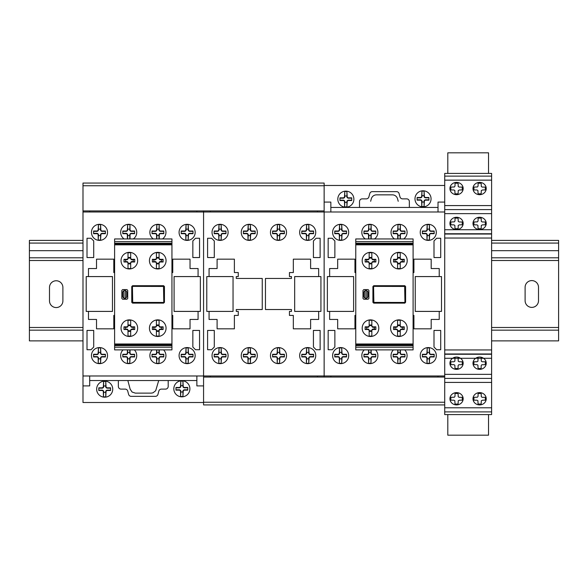 <?xml version="1.0" encoding="UTF-8"?>
<svg xmlns="http://www.w3.org/2000/svg" width="588" height="588" viewBox="0 0 588 588"><rect width="100%" height="100%" fill="white"/><g stroke="black" fill="none" stroke-linecap="round" stroke-linejoin="round"><path stroke-width="0.88" d="M538.505 287.289L538.505 300.689A6.696 6.696 0 0 1 531.809 307.384A6.696 6.696 0 0 1 525.106 300.689L525.106 287.289A6.696 6.696 0 0 1 531.802 280.594A6.696 6.696 0 0 1 538.505 287.289M62.894 287.459L62.894 300.865A6.696 6.696 0 0 1 56.198 307.561A6.696 6.696 0 0 1 49.495 300.865L49.495 287.466A6.696 6.696 0 0 1 56.191 280.763A6.696 6.696 0 0 1 62.894 287.459M491.612 340.878L558.6 340.878L558.6 240.404L491.612 240.404M82.989 240.404L29.4 240.404L29.4 340.878L82.989 340.878M558.6 243.079L491.612 243.079M82.989 243.079L29.4 243.079M558.6 250.679L491.612 250.679M82.989 250.679L29.4 250.679M558.6 257.816L491.612 257.816M82.989 257.816L29.4 257.816M558.6 260.499L491.612 260.499M82.989 260.499L29.4 260.499M558.6 327.487L491.612 327.487M82.989 327.487L29.4 327.487M558.6 330.162L491.612 330.162M82.989 330.162L29.4 330.162M324.142 183.059L82.989 183.059L324.142 183.059L324.142 210.93L82.989 210.93L82.989 183.059M444.719 404.919L203.566 404.919L444.719 404.919L444.719 377.055L203.566 377.055L203.566 404.919L444.719 404.919L444.719 414.577L491.612 414.577L491.612 411.901L444.719 411.901L491.612 411.901L491.612 176.113L444.719 176.113L444.719 202.088L438.023 202.088L438.023 211.996L330.846 211.996L330.846 202.088L324.142 202.088M447.806 414.577L447.806 435.186L488.532 435.186L488.532 414.577M491.612 173.416L444.719 173.416L444.719 176.113L491.612 176.113L491.612 173.416M491.612 209.607L444.719 209.607L491.612 209.607M491.612 378.407L444.719 378.407L491.612 378.407M488.532 173.416L488.532 152.814L447.806 152.814L447.806 173.416M413.099 347.207L413.099 244.843L355.762 244.843L355.762 349.882L413.099 349.882L413.099 347.207L355.762 347.207M413.099 343.987L355.762 343.987M413.099 344.796L355.762 344.796M413.099 345.597L355.762 345.597M413.099 244.843L413.099 238.949L355.762 238.949L355.762 244.843M413.099 241.631L355.762 241.631M413.099 243.241L355.762 243.241M413.099 244.042L355.762 244.042M413.099 315.425L413.908 315.425L413.908 328.824L431.188 328.824L431.188 319.446L439.229 319.446L439.229 311.412L415.246 311.412L415.246 276.573L439.229 276.573L439.229 268.54L431.188 268.54L431.188 259.161L413.908 259.161L413.908 272.553L413.099 272.553M355.762 315.425L354.961 315.425L354.961 328.824L337.674 328.824L337.674 319.446L329.64 319.446L329.64 311.412L353.616 311.412L353.616 276.573L329.64 276.573L329.64 268.54L337.674 268.54L337.674 259.161L354.961 259.161L354.961 272.553L355.762 272.553M441.507 276.566L441.507 311.397L415.246 311.397L415.246 276.566L441.507 276.566M353.616 276.573L353.616 311.412L327.362 311.412L327.362 276.573L353.616 276.573M330.846 377.055L330.846 375.982L438.023 375.982L438.023 377.055M82.989 210.93L82.989 211.996L203.566 211.996L203.566 375.982L203.566 210.93L203.566 211.996L324.142 211.996L324.142 375.982L324.142 210.93L324.142 211.996L444.719 211.996L444.719 202.088M444.719 377.055L444.719 211.996M82.989 211.996L82.989 375.982L203.566 375.982L203.566 377.055L203.566 375.982L324.142 375.982L324.142 377.055L324.142 375.982L444.719 375.982M324.142 185.47L444.719 185.47M318.652 276.573L318.652 268.54L310.611 268.54L310.611 259.161L293.331 259.161L293.331 272.553L289.443 272.553L289.443 276.573L291.457 276.573L291.457 278.447L265.46 278.447L265.46 309.531L291.457 309.531L291.457 311.412L289.443 311.412L289.443 315.425L293.331 315.425L293.331 328.824L310.611 328.824L310.611 319.446L318.652 319.446L318.652 311.412L294.669 311.412L294.669 276.573L318.652 276.573M209.063 276.573L209.063 268.54L217.097 268.54L217.097 259.161L234.377 259.161L234.384 272.553L238.265 272.553L238.265 276.573L236.258 276.573L236.258 278.447L262.248 278.447L262.248 309.531L236.258 309.531L236.258 311.412L238.265 311.412L238.265 315.425L234.384 315.425L234.384 328.824L217.097 328.824L217.097 319.446L209.063 319.446L209.063 311.412L233.039 311.412L233.039 276.573L209.063 276.573M320.93 276.566L320.93 311.397L294.669 311.397L294.669 276.566L320.93 276.566M233.039 276.573L233.039 311.412L206.785 311.412L206.785 276.573L233.039 276.573M210.269 377.055L210.269 375.982L317.446 375.982L317.446 377.055M317.446 210.93L317.446 211.996L210.269 211.996L210.269 210.93M171.946 315.425L172.754 315.425L172.754 328.824L190.034 328.824L190.034 319.446L198.075 319.446L198.075 311.412L174.092 311.412L174.092 276.573L198.075 276.573L198.075 268.54L190.034 268.54L190.034 259.161L172.754 259.161L172.754 272.553L171.946 272.553M114.609 315.425L113.807 315.425L113.807 328.824L96.52 328.824L96.52 319.446L88.487 319.446L88.487 311.412L112.462 311.412L112.462 276.573L88.487 276.573L88.487 268.54L96.52 268.54L96.52 259.161L113.8 259.161L113.807 272.553L114.609 272.553M200.354 276.566L200.354 311.397L174.092 311.397L174.092 276.566L200.354 276.566M112.462 276.573L112.462 311.412L86.208 311.412L86.208 276.573L112.462 276.573M203.566 402.508L82.989 402.508L82.989 385.897L89.692 385.897L89.692 375.982L196.87 375.982L196.87 385.897L203.566 385.897M196.87 210.93L196.87 211.996L89.692 211.996L89.692 210.93M82.989 375.982L82.989 385.897M171.946 347.207L171.946 244.843L114.609 244.843L114.609 349.882L171.946 349.882L171.946 347.207L114.609 347.207M171.946 343.987L114.609 343.987M171.946 344.796L114.609 344.796M171.946 345.597L114.609 345.597M171.946 244.843L171.946 238.949L114.609 238.949L114.609 244.843M171.946 241.631L114.609 241.631M171.946 243.241L114.609 243.241M171.946 244.042L114.609 244.042M478.081 357.916L477.912 361.252L476.927 361.774L473.921 361.782L473.921 364.641L476.927 364.648L477.912 365.17L478.081 368.507L481.153 368.507L481.153 365.729L481.756 364.781L485.313 364.641L485.313 361.782L482.307 361.774L481.322 361.252L481.153 357.916M455.016 357.916L454.847 361.252L453.863 361.774L450.849 361.782L450.849 364.641L453.863 364.648L454.847 365.17L455.016 368.507L458.081 368.507L458.081 365.729L458.684 364.781L462.249 364.641L462.249 361.782L459.235 361.774L458.25 361.252L458.081 357.916M482.638 224.836L485.313 224.836L485.313 221.985L482.307 221.97L481.322 221.456L481.153 218.119L478.081 218.119L478.081 220.89L477.485 221.845L473.921 221.985L473.921 224.836L476.927 224.851L477.912 225.366L478.081 228.71L481.153 228.71L481.322 225.366L482.638 224.836M459.573 224.836L462.249 224.836L462.249 221.985L459.235 221.97L458.25 221.456L458.081 218.119L455.016 218.119L455.016 220.89L454.414 221.845L450.849 221.985L450.849 224.836L453.863 224.851L454.847 225.366L455.016 228.71L458.081 228.71L458.25 225.366L459.573 224.836M463.168 223.411A6.615 6.145 0 0 0 453.245 218.089A6.615 6.145 0 0 0 453.245 228.739A6.615 6.145 0 0 0 463.168 223.411M486.232 223.411A6.615 6.145 0 0 0 476.309 218.089A6.615 6.145 0 0 0 476.309 228.739A6.615 6.145 0 0 0 486.232 223.411M463.168 363.215A6.615 6.145 0 0 0 453.245 357.886A6.615 6.145 0 0 0 453.245 368.536A6.615 6.145 0 0 0 463.168 363.215M486.232 363.215A6.615 6.145 0 0 0 476.309 357.886A6.615 6.145 0 0 0 476.309 368.536A6.615 6.145 0 0 0 486.232 363.215M482.638 400.185L485.313 400.185L485.313 397.334L482.307 397.326L481.322 396.804L481.153 393.468L478.081 393.468L478.081 396.246L477.485 397.194L473.921 397.334L473.921 400.185L476.927 400.2L477.912 400.722L478.081 404.059L481.153 404.059L481.322 400.722L482.638 400.185M459.573 400.185L462.249 400.185L462.249 397.334L459.235 397.326L458.25 396.804L458.081 393.468L455.016 393.468L455.016 396.246L454.414 397.194L450.849 397.334L450.849 400.185L453.863 400.2L454.847 400.722L455.016 404.059L458.081 404.059L458.25 400.722L459.573 400.185M482.638 189.953L485.313 189.953L485.313 187.102L482.307 187.094L481.322 186.572L481.153 183.236L478.081 183.236L478.081 186.014L477.485 186.962L473.921 187.102L473.921 189.953L476.927 189.968L477.912 190.49L478.081 193.827L481.153 193.827L481.322 190.49L482.638 189.953M459.573 189.953L462.249 189.953L462.249 187.102L459.235 187.094L458.25 186.572L458.081 183.236L455.016 183.236L455.016 186.014L454.414 186.962L450.849 187.102L450.849 189.953L453.863 189.968L454.847 190.49L455.016 193.827L458.081 193.827L458.25 190.49L459.573 189.953M463.168 188.535A6.615 6.145 0 0 0 453.245 183.206A6.615 6.145 0 0 0 453.245 193.856A6.615 6.145 0 0 0 463.168 188.535M486.232 188.535A6.615 6.145 0 0 0 476.309 183.206A6.615 6.145 0 0 0 476.309 193.856A6.615 6.145 0 0 0 486.232 188.535M463.168 398.767A6.615 6.145 0 0 0 453.245 393.438A6.615 6.145 0 0 0 453.245 404.088A6.615 6.145 0 0 0 463.168 398.767M486.232 398.767A6.615 6.145 0 0 0 476.309 393.438A6.615 6.145 0 0 0 476.309 404.088A6.615 6.145 0 0 0 486.232 398.767M365.141 329.515L365.141 326.84L367.89 326.84A1.36 1.36 0 0 0 369.161 325.605L371.837 325.605A1.36 1.36 0 0 0 373.115 326.84L375.857 326.84L375.857 329.515L373.115 329.515A1.36 1.36 0 0 0 371.837 330.75L369.161 330.75A1.36 1.36 0 0 0 367.89 329.515L365.141 329.515L367.89 329.052A1.345 1.345 0 0 1 369.161 330.346L369.161 336.079L371.837 336.079L371.837 330.346A1.345 1.345 0 0 1 373.115 329.052L374.424 329.052L374.424 327.31L373.115 327.31A1.345 1.345 0 0 1 371.837 326.009L371.837 320.276L369.161 320.276L369.161 326.009A1.345 1.345 0 0 1 367.89 327.31L366.574 327.31L366.574 329.052M365.141 326.84L366.574 327.31M375.857 329.515L374.424 329.052M371.837 331.397L369.161 331.397M369.161 324.966L371.837 324.966M375.857 326.84L374.424 327.31M393.541 329.515L393.541 326.84L396.29 326.84A1.36 1.36 0 0 0 397.561 325.605L400.244 325.605A1.36 1.36 0 0 0 401.516 326.84L404.265 326.84L404.265 329.515L401.516 329.515A1.36 1.36 0 0 0 400.244 330.75L397.561 330.75A1.36 1.36 0 0 0 396.29 329.515L393.541 329.515L396.29 329.052A1.345 1.345 0 0 1 397.561 330.346L397.561 336.079L400.244 336.079L400.244 330.346A1.345 1.345 0 0 1 401.516 329.052L402.824 329.052L402.824 327.31L401.516 327.31A1.345 1.345 0 0 1 400.244 326.009L400.244 320.276L397.561 320.276L397.561 326.009A1.345 1.345 0 0 1 396.29 327.31L394.982 327.31L394.982 329.052M393.541 326.84L394.982 327.31M404.265 329.515L402.824 329.052M400.244 331.397L397.561 331.397M397.561 324.966L400.244 324.966M404.265 326.84L402.824 327.31M393.541 261.998L393.541 259.315L396.29 259.315A1.36 1.36 0 0 0 397.561 258.088L400.244 258.088A1.36 1.36 0 0 0 401.516 259.315L404.265 259.315L404.265 261.998L401.516 261.998A1.36 1.36 0 0 0 400.244 263.226L397.561 263.226A1.36 1.36 0 0 0 396.29 261.998L393.541 261.998L396.29 261.528A1.345 1.345 0 0 1 397.561 262.821L397.561 268.554L400.244 268.554L400.244 262.821A1.345 1.345 0 0 1 401.516 261.528L402.824 261.528L402.824 259.786L401.516 259.786A1.345 1.345 0 0 1 400.244 258.485L400.244 252.752L397.561 252.752L397.561 258.485A1.345 1.345 0 0 1 396.29 259.786L394.982 259.786L394.982 261.528M393.541 259.315L394.982 259.786M404.265 261.998L402.824 261.528M400.244 263.872L397.561 263.872M397.561 257.441L400.244 257.441M404.265 259.315L402.824 259.786M365.141 261.998L365.141 259.315L367.89 259.315A1.36 1.36 0 0 0 369.161 258.088L371.837 258.088A1.36 1.36 0 0 0 373.115 259.315L375.857 259.315L375.857 261.998L373.115 261.998A1.36 1.36 0 0 0 371.837 263.226L369.161 263.226A1.36 1.36 0 0 0 367.89 261.998L365.141 261.998L367.89 261.528A1.345 1.345 0 0 1 369.161 262.821L369.161 268.554L371.837 268.554L371.837 262.821A1.345 1.345 0 0 1 373.115 261.528L374.424 261.528L374.424 259.786L373.115 259.786A1.345 1.345 0 0 1 371.837 258.485L371.837 252.752L369.161 252.752L369.161 258.485A1.345 1.345 0 0 1 367.89 259.786L366.574 259.786L366.574 261.528M373.586 286.878L373.872 302.401L404.456 302.452L404.934 301.967L404.662 286.444L374.049 286.378L373.586 286.863M405.602 286.51L405.602 302.32L404.794 303.121L373.718 303.121L372.91 302.32L372.91 286.51L373.718 285.709L404.794 285.709L405.602 286.51M365.141 298.292L365.141 290.538L363.935 291.868L363.935 296.962L365.141 298.292M366.75 298.292L366.75 290.538L367.956 291.868L367.956 296.962L366.75 298.292M366.611 298.3L365.273 298.3M362.994 298.432L362.994 290.399L363.803 289.59L368.088 289.59L368.889 290.399L368.889 298.432L368.088 299.241L363.803 299.241L362.994 298.432M365.273 290.531L366.611 290.531M365.141 259.315L366.574 259.786M375.857 261.998L374.424 261.528M371.837 263.872L369.161 263.872M369.161 257.441L371.837 257.441M375.857 259.315L374.424 259.786M378.804 260.653A8.306 8.306 0 0 0 366.346 253.457A8.306 8.306 0 0 0 366.346 267.849A8.306 8.306 0 0 0 378.804 260.653M407.212 260.653A8.306 8.306 0 0 0 394.746 253.457A8.306 8.306 0 0 0 394.746 267.849A8.306 8.306 0 0 0 407.212 260.653M378.804 328.178A8.306 8.306 0 0 0 366.346 320.982A8.306 8.306 0 0 0 366.346 335.373A8.306 8.306 0 0 0 378.804 328.178M407.212 328.178A8.306 8.306 0 0 0 394.746 320.982A8.306 8.306 0 0 0 394.746 335.373A8.306 8.306 0 0 0 407.212 328.178M330.846 207.446L438.023 207.446M398.216 201.28L397.554 198.825A5.358 5.358 0 0 0 392.38 194.849L376.489 194.849A5.358 5.358 0 0 0 371.307 198.825L370.653 201.28M346.927 191.475L347.185 196.502A1.338 1.338 0 0 0 348.53 197.84L351.742 197.84L351.742 200.523L348.53 200.523A1.338 1.338 0 0 0 347.185 201.86L346.927 206.88L346.927 202.397L344.766 202.397L344.575 206.697L344.509 201.86A1.338 1.338 0 0 0 343.164 200.523L339.952 200.523L339.952 197.84L343.164 197.84A1.338 1.338 0 0 0 344.509 196.502L344.766 191.475L344.766 195.966L346.927 195.966L346.927 191.475L344.766 191.475M346.839 195.966L346.839 196.502A1.698 1.698 0 0 0 348.53 198.193L351.742 198.193M339.952 198.193L343.164 198.193A1.698 1.698 0 0 0 344.862 196.502L344.862 195.966M351.742 200.17L348.53 200.17A1.698 1.698 0 0 0 346.839 201.86L346.839 202.397M344.862 202.397L344.862 201.86A1.698 1.698 0 0 0 343.164 200.17L339.952 200.17M353.888 199.178A8.041 8.041 0 0 0 341.826 192.217A8.041 8.041 0 0 0 341.826 206.138A8.041 8.041 0 0 0 353.888 199.178M344.766 206.88L346.927 206.88M424.102 191.129L424.36 196.149A1.338 1.338 0 0 0 425.697 197.487L428.917 197.487L428.917 200.17L425.697 200.17A1.338 1.338 0 0 0 424.36 201.508L424.102 206.528L424.102 202.044L421.934 202.044L421.743 206.344L421.677 201.508A1.338 1.338 0 0 0 420.339 200.17L417.12 200.17L417.12 197.487L420.339 197.487A1.338 1.338 0 0 0 421.677 196.149L421.934 191.129L421.934 195.613L424.102 195.613L424.102 191.129L421.934 191.129M424.007 195.613L424.007 196.149A1.698 1.698 0 0 0 425.697 197.84L428.917 197.84M417.12 197.84L420.339 197.84A1.698 1.698 0 0 0 422.03 196.149L422.03 195.613M428.917 199.817L425.697 199.817A1.698 1.698 0 0 0 424.007 201.508L424.007 202.044M422.03 202.044L422.03 201.508A1.698 1.698 0 0 0 420.339 199.817L417.12 199.817M431.055 198.825A8.041 8.041 0 0 0 419.001 191.864A8.041 8.041 0 0 0 419.001 205.793A8.041 8.041 0 0 0 431.055 198.825M421.934 206.528L424.102 206.528M409.351 207.446L409.351 201.552A2.683 2.683 0 0 0 406.675 198.869L402.567 198.869A2.683 2.683 0 0 1 399.98 196.884L399.105 193.621A2.668 2.668 0 0 0 396.518 191.637L372.351 191.637A2.668 2.668 0 0 0 369.764 193.621L368.889 196.884A2.683 2.683 0 0 1 366.302 198.869L362.193 198.869A2.683 2.683 0 0 0 359.511 201.552L359.511 207.446M436.686 238.258L440.706 238.258L440.706 257.551L434.003 257.551L434.003 240.94L436.686 238.258M434.003 347.045L434.003 330.434L440.706 330.434L440.706 349.728L436.686 349.728L434.003 347.045M328.163 238.258L332.183 238.258L334.866 240.94L334.866 257.551L328.163 257.551L328.163 238.258M334.866 330.434L334.866 347.045L332.183 349.728L328.163 349.728L328.163 330.434L334.866 330.434M341.731 347.905L341.988 352.932A1.338 1.338 180 0 0 343.333 354.27L346.545 354.27L346.545 356.953L343.333 356.953A1.338 1.338 180 0 0 341.995 358.29L341.731 363.31L341.731 358.827L339.57 358.827L339.379 363.127L339.313 358.29A1.338 1.338 180 0 0 337.975 356.953L334.756 356.953L334.756 354.27L337.975 354.27A1.338 1.338 180 0 0 339.313 352.932L339.57 347.905L339.57 352.396L341.731 352.396L341.731 347.905L339.57 347.905M341.643 352.396L341.643 352.932A1.698 1.698 180 0 0 343.333 354.623L346.545 354.623M334.756 354.623L337.975 354.623A1.698 1.698 180 0 0 339.666 352.932L339.666 352.396M346.545 356.6L343.333 356.6A1.698 1.698 180 0 0 341.643 358.29L341.643 358.827M339.666 358.827L339.666 358.29A1.698 1.698 180 0 0 337.975 356.6L334.756 356.6M348.691 355.608A8.041 8.041 180 0 0 336.63 348.647A8.041 8.041 180 0 0 336.63 362.568A8.041 8.041 180 0 0 348.691 355.608M339.57 363.31L341.731 363.31M370.844 352.396L370.844 352.932A1.698 1.698 180 0 0 372.542 354.623L375.754 354.623M363.965 354.623L367.177 354.623A1.698 1.698 180 0 0 368.874 352.932L368.874 352.396M371.197 349.882L371.197 352.932A1.338 1.338 180 0 0 372.542 354.27L375.754 354.27L375.754 356.953L372.542 356.953A1.338 1.338 180 0 0 371.197 358.29L370.94 363.31L370.94 358.827L368.779 358.827L368.588 363.127L368.522 358.29A1.338 1.338 180 0 0 367.177 356.953L363.965 356.953L363.965 354.27L367.177 354.27A1.338 1.338 180 0 0 368.522 352.932L368.522 349.882M375.754 356.6L372.542 356.6A1.698 1.698 180 0 0 370.844 358.29L370.844 358.827M368.874 358.827L368.874 358.29A1.698 1.698 180 0 0 367.177 356.6L363.965 356.6M364.222 349.882A8.041 8.041 180 0 0 366.758 363.024A8.041 8.041 180 0 0 375.497 349.882M368.779 349.882L368.779 352.396L370.94 352.396L370.94 349.882M368.779 363.31L370.94 363.31M400.053 352.396L400.053 352.932A1.698 1.698 180 0 0 401.744 354.623L404.963 354.623M393.174 354.623L396.385 354.623A1.698 1.698 180 0 0 398.076 352.932L398.076 352.396M400.406 349.882L400.406 352.932A1.338 1.338 180 0 0 401.744 354.27L404.963 354.27L404.963 356.953L401.744 356.953A1.338 1.338 180 0 0 400.406 358.29L400.149 363.31L400.149 358.827L397.98 358.827L397.789 363.127L397.723 358.29A1.338 1.338 180 0 0 396.385 356.953L393.174 356.953L393.174 354.27L396.385 354.27A1.338 1.338 180 0 0 397.723 352.932L397.723 349.882M404.963 356.6L401.744 356.6A1.698 1.698 180 0 0 400.053 358.29L400.053 358.827M398.076 358.827L398.076 358.29A1.698 1.698 180 0 0 396.385 356.6L393.174 356.6M393.423 349.882A8.041 8.041 180 0 0 395.959 363.024A8.041 8.041 180 0 0 404.706 349.882M397.98 349.882L397.98 352.396L400.149 352.396L400.149 349.882M397.98 363.31L400.149 363.31M429.358 347.905L429.608 352.932A1.338 1.338 180 0 0 430.953 354.27L434.165 354.27L434.165 356.953L430.953 356.953A1.338 1.338 180 0 0 429.615 358.29L429.358 363.31L429.358 358.827L427.189 358.827L426.998 363.127L426.932 358.29A1.338 1.338 180 0 0 425.594 356.953L422.375 356.953L422.375 354.27L425.594 354.27A1.338 1.338 180 0 0 426.932 352.932L427.189 347.905L427.189 352.396L429.358 352.396L429.358 347.905L427.189 347.905M429.262 352.396L429.262 352.932A1.698 1.698 180 0 0 430.953 354.623L434.165 354.623M422.375 354.623L425.594 354.623A1.698 1.698 180 0 0 427.285 352.932L427.285 352.396M434.165 356.6L430.953 356.6A1.698 1.698 180 0 0 429.262 358.29L429.262 358.827M427.285 358.827L427.285 358.29A1.698 1.698 180 0 0 425.594 356.6L422.375 356.6M436.311 355.608A8.041 8.041 180 0 0 424.257 348.647A8.041 8.041 180 0 0 424.257 362.568A8.041 8.041 180 0 0 436.311 355.608M427.189 363.31L429.358 363.31M429.358 224.653L429.608 229.673A1.338 1.338 180 0 0 430.953 231.011L434.165 231.011L434.165 233.693L430.953 233.693A1.338 1.338 180 0 0 429.615 235.031L429.358 240.051L429.358 235.567L427.189 235.567L426.998 239.867L426.932 235.031A1.338 1.338 180 0 0 425.594 233.693L422.375 233.693L422.375 231.011L425.594 231.011A1.338 1.338 180 0 0 426.932 229.673L427.189 224.653L427.189 229.136L429.358 229.136L429.358 224.653L427.189 224.653M429.262 229.136L429.262 229.673A1.698 1.698 180 0 0 430.953 231.363L434.165 231.363M422.375 231.363L425.594 231.363A1.698 1.698 180 0 0 427.285 229.673L427.285 229.136M434.165 233.34L430.953 233.34A1.698 1.698 180 0 0 429.262 235.031L429.262 235.567M427.285 235.567L427.285 235.031A1.698 1.698 180 0 0 425.594 233.34L422.375 233.34M436.311 232.348A8.041 8.041 180 0 0 424.257 225.388A8.041 8.041 180 0 0 424.257 239.316A8.041 8.041 180 0 0 436.311 232.348M427.189 240.051L429.358 240.051M397.723 238.949L397.723 235.031A1.338 1.338 180 0 0 396.385 233.693L393.174 233.693L393.174 231.011L396.385 231.011A1.338 1.338 180 0 0 397.723 229.673L397.98 224.653L397.98 229.136L400.149 229.136L400.34 224.836L400.406 229.673A1.338 1.338 180 0 0 401.744 231.011L404.963 231.011L404.963 233.693L401.744 233.693A1.338 1.338 180 0 0 400.406 235.031L400.406 238.949M400.053 229.136L400.053 229.673A1.698 1.698 180 0 0 401.744 231.363L404.963 231.363M393.174 231.363L396.385 231.363A1.698 1.698 180 0 0 398.076 229.673L398.076 229.136M404.963 233.34L401.744 233.34A1.698 1.698 180 0 0 400.053 235.031L400.053 235.567M398.076 235.567L398.076 235.031A1.698 1.698 180 0 0 396.385 233.34L393.174 233.34M403.655 238.949A8.041 8.041 180 0 0 407.102 232.348A8.041 8.041 180 0 0 395.342 225.226A8.041 8.041 180 0 0 394.475 238.949M400.149 238.949L400.149 235.567L397.98 235.567L397.98 238.949M400.149 224.653L397.98 224.653M341.731 224.653L341.988 229.673A1.338 1.338 180 0 0 343.333 231.011L346.545 231.011L346.545 233.693L343.333 233.693A1.338 1.338 180 0 0 341.995 235.031L341.731 240.051L341.731 235.567L339.57 235.567L339.379 239.867L339.313 235.031A1.338 1.338 180 0 0 337.975 233.693L334.756 233.693L334.756 231.011L337.975 231.011A1.338 1.338 180 0 0 339.313 229.673L339.57 224.653L339.57 229.136L341.731 229.136L341.731 224.653L339.57 224.653M341.643 229.136L341.643 229.673A1.698 1.698 180 0 0 343.333 231.363L346.545 231.363M334.756 231.363L337.975 231.363A1.698 1.698 180 0 0 339.666 229.673L339.666 229.136M346.545 233.34L343.333 233.34A1.698 1.698 180 0 0 341.643 235.031L341.643 235.567M339.666 235.567L339.666 235.031A1.698 1.698 180 0 0 337.975 233.34L334.756 233.34M348.691 232.348A8.041 8.041 180 0 0 336.63 225.388A8.041 8.041 180 0 0 336.63 239.316A8.041 8.041 180 0 0 348.691 232.348M339.57 240.051L341.731 240.051M368.522 238.949L368.522 235.031A1.338 1.338 180 0 0 367.177 233.693L363.965 233.693L363.965 231.011L367.177 231.011A1.338 1.338 180 0 0 368.522 229.673L368.779 224.653L368.779 229.136L370.94 229.136L371.131 224.836L371.197 229.673A1.338 1.338 180 0 0 372.542 231.011L375.754 231.011L375.754 233.693L372.542 233.693A1.338 1.338 180 0 0 371.197 235.031L371.197 238.949M370.844 229.136L370.844 229.673A1.698 1.698 180 0 0 372.542 231.363L375.754 231.363M363.965 231.363L367.177 231.363A1.698 1.698 180 0 0 368.874 229.673L368.874 229.136M375.754 233.34L372.542 233.34A1.698 1.698 180 0 0 370.844 235.031L370.844 235.567M368.874 235.567L368.874 235.031A1.698 1.698 180 0 0 367.177 233.34L363.965 233.34M374.446 238.949A8.041 8.041 180 0 0 377.9 232.348A8.041 8.041 180 0 0 366.133 225.226A8.041 8.041 180 0 0 365.273 238.949M370.94 238.949L370.94 235.567L368.779 235.567L368.779 238.949M370.94 224.653L368.779 224.653M316.109 238.258L320.129 238.258L320.129 257.551L313.426 257.551L313.426 240.94L316.109 238.258M313.426 347.045L313.426 330.434L320.129 330.434L320.129 349.728L316.109 349.728L313.426 347.045M207.586 238.258L211.606 238.258L214.289 240.94L214.289 257.551L207.586 257.551L207.586 238.258M214.289 330.434L214.289 347.045L211.606 349.728L207.586 349.728L207.586 330.434L214.289 330.434M221.154 347.905L221.411 352.932A1.338 1.338 180 0 0 222.756 354.27L225.968 354.27L225.968 356.953L222.756 356.953A1.338 1.338 180 0 0 221.419 358.29L221.154 363.31L221.154 358.827L218.993 358.827L218.802 363.127L218.736 358.29A1.338 1.338 180 0 0 217.398 356.953L214.179 356.953L214.179 354.27L217.398 354.27A1.338 1.338 180 0 0 218.736 352.932L218.993 347.905L218.993 352.396L221.154 352.396L221.154 347.905L218.993 347.905M221.066 352.396L221.066 352.932A1.698 1.698 180 0 0 222.756 354.623L225.968 354.623M214.179 354.623L217.398 354.623A1.698 1.698 180 0 0 219.089 352.932L219.089 352.396M225.968 356.6L222.756 356.6A1.698 1.698 180 0 0 221.066 358.29L221.066 358.827M219.089 358.827L219.089 358.29A1.698 1.698 180 0 0 217.398 356.6L214.179 356.6M228.115 355.608A8.041 8.041 180 0 0 216.053 348.647A8.041 8.041 180 0 0 216.053 362.568A8.041 8.041 180 0 0 228.115 355.608M218.993 363.31L221.154 363.31M250.363 347.905L250.62 352.932A1.338 1.338 180 0 0 251.965 354.27L255.177 354.27L255.177 356.953L251.958 356.953A1.338 1.338 180 0 0 250.62 358.29L250.363 363.31L250.363 358.827L248.202 358.827L248.011 363.127L247.945 358.29A1.338 1.338 180 0 0 246.6 356.953L243.388 356.953L243.388 354.27L246.6 354.27A1.338 1.338 180 0 0 247.945 352.932L248.202 347.905L248.202 352.396L250.363 352.396L250.363 347.905L248.202 347.905M250.267 352.396L250.267 352.932A1.698 1.698 180 0 0 251.965 354.623L255.177 354.623M243.388 354.623L246.6 354.623A1.698 1.698 180 0 0 248.298 352.932L248.298 352.396M255.177 356.6L251.958 356.6A1.698 1.698 180 0 0 250.267 358.29L250.267 358.827M248.298 358.827L248.298 358.29A1.698 1.698 180 0 0 246.6 356.6L243.388 356.6M257.324 355.608A8.041 8.041 180 0 0 245.262 348.647A8.041 8.041 180 0 0 245.262 362.568A8.041 8.041 180 0 0 257.324 355.608M248.202 363.31L250.363 363.31M279.572 347.905L279.829 352.932A1.338 1.338 180 0 0 281.167 354.27L284.386 354.27L284.386 356.953L281.167 356.953A1.338 1.338 180 0 0 279.829 358.29L279.572 363.31L279.572 358.827L277.404 358.827L277.213 363.127L277.146 358.29A1.338 1.338 180 0 0 275.809 356.953L272.589 356.953L272.589 354.27L275.809 354.27A1.338 1.338 180 0 0 277.146 352.932L277.404 347.905L277.404 352.396L279.572 352.396L279.572 347.905L277.404 347.905M279.476 352.396L279.476 352.932A1.698 1.698 180 0 0 281.167 354.623L284.386 354.623M272.589 354.623L275.809 354.623A1.698 1.698 180 0 0 277.499 352.932L277.499 352.396M284.386 356.6L281.167 356.6A1.698 1.698 180 0 0 279.476 358.29L279.476 358.827M277.499 358.827L277.499 358.29A1.698 1.698 180 0 0 275.809 356.6L272.589 356.6M286.525 355.608A8.041 8.041 180 0 0 274.471 348.647A8.041 8.041 180 0 0 274.471 362.568A8.041 8.041 180 0 0 286.525 355.608M277.404 363.31L279.572 363.31M308.774 347.905L309.031 352.932A1.338 1.338 180 0 0 310.376 354.27L313.588 354.27L313.588 356.953L310.376 356.953A1.338 1.338 180 0 0 309.038 358.29L308.774 363.31L308.774 358.827L306.613 358.827L306.421 363.127L306.355 358.29A1.338 1.338 180 0 0 305.018 356.953L301.798 356.953L301.798 354.27L305.018 354.27A1.338 1.338 180 0 0 306.355 352.932L306.613 347.905L306.613 352.396L308.774 352.396L308.774 347.905L306.613 347.905M308.685 352.396L308.685 352.932A1.698 1.698 180 0 0 310.376 354.623L313.588 354.623M301.798 354.623L305.018 354.623A1.698 1.698 180 0 0 306.708 352.932L306.708 352.396M313.588 356.6L310.376 356.6A1.698 1.698 180 0 0 308.685 358.29L308.685 358.827M306.708 358.827L306.708 358.29A1.698 1.698 180 0 0 305.018 356.6L301.798 356.6M315.734 355.608A8.041 8.041 180 0 0 303.673 348.647A8.041 8.041 180 0 0 303.673 362.568A8.041 8.041 180 0 0 315.734 355.608M306.613 363.31L308.774 363.31M308.774 224.653L309.031 229.673A1.338 1.338 180 0 0 310.376 231.011L313.588 231.011L313.588 233.693L310.376 233.693A1.338 1.338 180 0 0 309.038 235.031L308.774 240.051L308.774 235.567L306.613 235.567L306.421 239.867L306.355 235.031A1.338 1.338 180 0 0 305.018 233.693L301.798 233.693L301.798 231.011L305.018 231.011A1.338 1.338 180 0 0 306.355 229.673L306.613 224.653L306.613 229.136L308.774 229.136L308.774 224.653L306.613 224.653M308.685 229.136L308.685 229.673A1.698 1.698 180 0 0 310.376 231.363L313.588 231.363M301.798 231.363L305.018 231.363A1.698 1.698 180 0 0 306.708 229.673L306.708 229.136M313.588 233.34L310.376 233.34A1.698 1.698 180 0 0 308.685 235.031L308.685 235.567M306.708 235.567L306.708 235.031A1.698 1.698 180 0 0 305.018 233.34L301.798 233.34M315.734 232.348A8.041 8.041 180 0 0 303.673 225.388A8.041 8.041 180 0 0 303.673 239.316A8.041 8.041 180 0 0 315.734 232.348M306.613 240.051L308.774 240.051M279.572 224.653L279.829 229.673A1.338 1.338 180 0 0 281.167 231.011L284.386 231.011L284.386 233.693L281.167 233.693A1.338 1.338 180 0 0 279.829 235.031L279.572 240.051L279.572 235.567L277.404 235.567L277.213 239.867L277.146 235.031A1.338 1.338 180 0 0 275.809 233.693L272.589 233.693L272.589 231.011L275.809 231.011A1.338 1.338 180 0 0 277.146 229.673L277.404 224.653L277.404 229.136L279.572 229.136L279.572 224.653L277.404 224.653M279.476 229.136L279.476 229.673A1.698 1.698 180 0 0 281.167 231.363L284.386 231.363M272.589 231.363L275.809 231.363A1.698 1.698 180 0 0 277.499 229.673L277.499 229.136M284.386 233.34L281.167 233.34A1.698 1.698 180 0 0 279.476 235.031L279.476 235.567M277.499 235.567L277.499 235.031A1.698 1.698 180 0 0 275.809 233.34L272.589 233.34M286.525 232.348A8.041 8.041 180 0 0 274.471 225.388A8.041 8.041 180 0 0 274.471 239.316A8.041 8.041 180 0 0 286.525 232.348M277.404 240.051L279.572 240.051M221.154 224.653L221.411 229.673A1.338 1.338 180 0 0 222.756 231.011L225.968 231.011L225.968 233.693L222.756 233.693A1.338 1.338 180 0 0 221.419 235.031L221.154 240.051L221.154 235.567L218.993 235.567L218.802 239.867L218.736 235.031A1.338 1.338 180 0 0 217.398 233.693L214.179 233.693L214.179 231.011L217.398 231.011A1.338 1.338 180 0 0 218.736 229.673L218.993 224.653L218.993 229.136L221.154 229.136L221.154 224.653L218.993 224.653M221.066 229.136L221.066 229.673A1.698 1.698 180 0 0 222.756 231.363L225.968 231.363M214.179 231.363L217.398 231.363A1.698 1.698 180 0 0 219.089 229.673L219.089 229.136M225.968 233.34L222.756 233.34A1.698 1.698 180 0 0 221.066 235.031L221.066 235.567M219.089 235.567L219.089 235.031A1.698 1.698 180 0 0 217.398 233.34L214.179 233.34M228.115 232.348A8.041 8.041 180 0 0 216.053 225.388A8.041 8.041 180 0 0 216.053 239.316A8.041 8.041 180 0 0 228.115 232.348M218.993 240.051L221.154 240.051M250.363 224.653L250.62 229.673A1.338 1.338 180 0 0 251.965 231.011L255.177 231.011L255.177 233.693L251.958 233.693A1.338 1.338 180 0 0 250.62 235.031L250.363 240.051L250.363 235.567L248.202 235.567L248.011 239.867L247.945 235.031A1.338 1.338 180 0 0 246.6 233.693L243.388 233.693L243.388 231.011L246.6 231.011A1.338 1.338 180 0 0 247.945 229.673L248.202 224.653L248.202 229.136L250.363 229.136L250.363 224.653L248.202 224.653M250.267 229.136L250.267 229.673A1.698 1.698 180 0 0 251.965 231.363L255.177 231.363M243.388 231.363L246.6 231.363A1.698 1.698 180 0 0 248.298 229.673L248.298 229.136M255.177 233.34L251.958 233.34A1.698 1.698 180 0 0 250.267 235.031L250.267 235.567M248.298 235.567L248.298 235.031A1.698 1.698 180 0 0 246.6 233.34L243.388 233.34M257.324 232.348A8.041 8.041 180 0 0 245.262 225.388A8.041 8.041 180 0 0 245.262 239.316A8.041 8.041 180 0 0 257.324 232.348M248.202 240.051L250.363 240.051M196.87 380.539L89.692 380.539M182.949 381.105L183.199 386.125A1.338 1.338 0 0 0 184.544 387.463L187.756 387.463L187.756 390.145L184.544 390.145A1.338 1.338 0 0 0 183.206 391.483L182.949 396.503L182.949 392.02L180.781 392.02L180.589 396.319L180.523 391.483A1.338 1.338 0 0 0 179.186 390.145L175.966 390.145L175.966 387.463L179.186 387.463A1.338 1.338 0 0 0 180.523 386.125L180.781 381.105L180.781 385.588L182.949 385.588L182.949 381.105L180.781 381.105M182.853 385.588L182.853 386.125A1.698 1.698 0 0 0 184.544 387.815L187.756 387.815M175.966 387.815L179.186 387.815A1.698 1.698 0 0 0 180.876 386.125L180.876 385.588M187.756 389.793L184.544 389.793A1.698 1.698 0 0 0 182.853 391.483L182.853 392.02M180.876 392.02L180.876 391.483A1.698 1.698 0 0 0 179.186 389.793L175.966 389.793M189.902 388.8A8.041 8.041 0 0 0 177.848 381.84A8.041 8.041 0 0 0 177.848 395.768A8.041 8.041 0 0 0 189.902 388.8M180.781 396.503L182.949 396.503M105.774 381.45L106.031 386.478A1.338 1.338 0 0 0 107.376 387.815L110.588 387.815L110.588 390.498L107.369 390.498A1.338 1.338 0 0 0 106.031 391.836L105.774 396.856L105.774 392.372L103.613 392.372L103.422 396.672L103.356 391.836A1.338 1.338 0 0 0 102.011 390.498L98.799 390.498L98.799 387.815L102.011 387.815A1.338 1.338 0 0 0 103.356 386.478L103.613 381.45L103.613 385.941L105.774 385.941L105.774 381.45L103.613 381.45M105.678 385.941L105.678 386.478A1.698 1.698 0 0 0 107.376 388.168L110.588 388.168M98.799 388.168L102.011 388.168A1.698 1.698 0 0 0 103.709 386.478L103.709 385.941M110.588 390.145L107.369 390.145A1.698 1.698 0 0 0 105.678 391.836L105.678 392.372M103.709 392.372L103.709 391.836A1.698 1.698 0 0 0 102.011 390.145L98.799 390.145M112.734 389.153A8.041 8.041 0 0 0 100.673 382.193A8.041 8.041 0 0 0 100.673 396.114A8.041 8.041 0 0 0 112.734 389.153M103.613 396.856L105.774 396.856M118.357 380.539L118.357 386.434A2.683 2.683 0 0 0 121.04 389.109L125.148 389.109A2.683 2.683 0 0 1 127.736 391.094L128.61 394.364A2.668 2.668 0 0 0 131.197 396.349L155.364 396.349A2.668 2.668 0 0 0 157.952 394.364L158.826 391.101A2.683 2.683 0 0 1 161.413 389.109L165.522 389.109A2.683 2.683 0 0 0 168.197 386.434L168.197 380.539M158.709 380.539L155.68 390.748L152.946 392.85L151.226 393.129L135.336 393.129L132.072 392.027L130.154 389.16L127.846 380.539M195.532 238.258L199.553 238.258L199.553 257.551L192.849 257.551L192.849 240.94L195.532 238.258M192.849 347.045L192.849 330.434L199.553 330.434L199.553 349.728L195.532 349.728L192.849 347.045M87.009 238.258L91.03 238.258L93.712 240.94L93.712 257.551L87.009 257.551L87.009 238.258M93.712 330.434L93.712 347.045L91.03 349.728L87.009 349.728L87.009 330.434L93.712 330.434M100.577 347.905L100.835 352.932A1.338 1.338 180 0 0 102.18 354.27L105.392 354.27L105.392 356.953L102.18 356.953A1.338 1.338 180 0 0 100.842 358.29L100.577 363.31L100.577 358.827L98.416 358.827L98.225 363.127L98.159 358.29A1.338 1.338 180 0 0 96.814 356.953L93.602 356.953L93.602 354.27L96.814 354.27A1.338 1.338 180 0 0 98.159 352.932L98.416 347.905L98.416 352.396L100.577 352.396L100.577 347.905L98.416 347.905M100.489 352.396L100.489 352.932A1.698 1.698 180 0 0 102.18 354.623L105.392 354.623M93.602 354.623L96.814 354.623A1.698 1.698 180 0 0 98.512 352.932L98.512 352.396M105.392 356.6L102.18 356.6A1.698 1.698 180 0 0 100.489 358.29L100.489 358.827M98.512 358.827L98.512 358.29A1.698 1.698 180 0 0 96.814 356.6L93.602 356.6M107.538 355.608A8.041 8.041 180 0 0 95.477 348.647A8.041 8.041 180 0 0 95.477 362.568A8.041 8.041 180 0 0 107.538 355.608M98.416 363.31L100.577 363.31M129.691 352.396L129.691 352.932A1.698 1.698 180 0 0 131.389 354.623L134.601 354.623M122.811 354.623L126.023 354.623A1.698 1.698 180 0 0 127.721 352.932L127.721 352.396M130.044 349.882L130.044 352.932A1.338 1.338 180 0 0 131.389 354.27L134.601 354.27L134.601 356.953L131.381 356.953A1.338 1.338 180 0 0 130.044 358.29L129.786 363.31L129.786 358.827L127.625 358.827L127.434 363.127L127.368 358.29A1.338 1.338 180 0 0 126.023 356.953L122.811 356.953L122.811 354.27L126.023 354.27A1.338 1.338 180 0 0 127.368 352.932L127.368 349.882M134.601 356.6L131.381 356.6A1.698 1.698 180 0 0 129.691 358.29L129.691 358.827M127.721 358.827L127.721 358.29A1.698 1.698 180 0 0 126.023 356.6L122.811 356.6M123.068 349.882A8.041 8.041 180 0 0 125.597 363.024A8.041 8.041 180 0 0 134.343 349.882M127.625 349.882L127.625 352.396L129.786 352.396L129.786 349.882M127.625 363.31L129.786 363.31M158.9 352.396L158.9 352.932A1.698 1.698 180 0 0 160.59 354.623L163.802 354.623M152.013 354.623L155.232 354.623A1.698 1.698 180 0 0 156.922 352.932L156.922 352.396M159.252 349.882L159.252 352.932A1.338 1.338 180 0 0 160.59 354.27L163.802 354.27L163.802 356.953L160.59 356.953A1.338 1.338 180 0 0 159.252 358.29L158.995 363.31L158.995 358.827L156.827 358.827L156.636 363.127L156.57 358.29A1.338 1.338 180 0 0 155.232 356.953L152.013 356.953L152.013 354.27L155.232 354.27A1.338 1.338 180 0 0 156.57 352.932L156.57 349.882M163.802 356.6L160.59 356.6A1.698 1.698 180 0 0 158.9 358.29L158.9 358.827M156.922 358.827L156.922 358.29A1.698 1.698 180 0 0 155.232 356.6L152.013 356.6M152.27 349.882A8.041 8.041 180 0 0 154.806 363.024A8.041 8.041 180 0 0 163.552 349.882M156.827 349.882L156.827 352.396L158.995 352.396L158.995 349.882M156.827 363.31L158.995 363.31M188.197 347.905L188.454 352.932A1.338 1.338 180 0 0 189.799 354.27L193.011 354.27L193.011 356.953L189.799 356.953A1.338 1.338 180 0 0 188.461 358.29L188.197 363.31L188.197 358.827L186.036 358.827L185.845 363.127L185.779 358.29A1.338 1.338 180 0 0 184.441 356.953L181.222 356.953L181.222 354.27L184.441 354.27A1.338 1.338 180 0 0 185.779 352.932L186.036 347.905L186.036 352.396L188.197 352.396L188.197 347.905L186.036 347.905M188.109 352.396L188.109 352.932A1.698 1.698 180 0 0 189.799 354.623L193.011 354.623M181.222 354.623L184.441 354.623A1.698 1.698 180 0 0 186.131 352.932L186.131 352.396M193.011 356.6L189.799 356.6A1.698 1.698 180 0 0 188.109 358.29L188.109 358.827M186.131 358.827L186.131 358.29A1.698 1.698 180 0 0 184.441 356.6L181.222 356.6M195.157 355.608A8.041 8.041 180 0 0 183.096 348.647A8.041 8.041 180 0 0 183.096 362.568A8.041 8.041 180 0 0 195.157 355.608M186.036 363.31L188.197 363.31M188.197 224.653L188.454 229.673A1.338 1.338 180 0 0 189.799 231.011L193.011 231.011L193.011 233.693L189.799 233.693A1.338 1.338 180 0 0 188.461 235.031L188.197 240.051L188.197 235.567L186.036 235.567L185.845 239.867L185.779 235.031A1.338 1.338 180 0 0 184.441 233.693L181.222 233.693L181.222 231.011L184.441 231.011A1.338 1.338 180 0 0 185.779 229.673L186.036 224.653L186.036 229.136L188.197 229.136L188.197 224.653L186.036 224.653M188.109 229.136L188.109 229.673A1.698 1.698 180 0 0 189.799 231.363L193.011 231.363M181.222 231.363L184.441 231.363A1.698 1.698 180 0 0 186.131 229.673L186.131 229.136M193.011 233.34L189.799 233.34A1.698 1.698 180 0 0 188.109 235.031L188.109 235.567M186.131 235.567L186.131 235.031A1.698 1.698 180 0 0 184.441 233.34L181.222 233.34M195.157 232.348A8.041 8.041 180 0 0 183.096 225.388A8.041 8.041 180 0 0 183.096 239.316A8.041 8.041 180 0 0 195.157 232.348M186.036 240.051L188.197 240.051M156.57 238.949L156.57 235.031A1.338 1.338 180 0 0 155.232 233.693L152.013 233.693L152.013 231.011L155.232 231.011A1.338 1.338 180 0 0 156.57 229.673L156.827 224.653L156.827 229.136L158.995 229.136L159.186 224.836L159.252 229.673A1.338 1.338 180 0 0 160.59 231.011L163.802 231.011L163.802 233.693L160.59 233.693A1.338 1.338 180 0 0 159.252 235.031L159.252 238.949M158.9 229.136L158.9 229.673A1.698 1.698 180 0 0 160.59 231.363L163.802 231.363M152.013 231.363L155.232 231.363A1.698 1.698 180 0 0 156.922 229.673L156.922 229.136M163.802 233.34L160.59 233.34A1.698 1.698 180 0 0 158.9 235.031L158.9 235.567M156.922 235.567L156.922 235.031A1.698 1.698 180 0 0 155.232 233.34L152.013 233.34M162.501 238.949A8.041 8.041 180 0 0 165.948 232.348A8.041 8.041 180 0 0 154.188 225.226A8.041 8.041 180 0 0 153.321 238.949M158.995 238.949L158.995 235.567L156.827 235.567L156.827 238.949M158.995 224.653L156.827 224.653M100.577 224.653L100.835 229.673A1.338 1.338 180 0 0 102.18 231.011L105.392 231.011L105.392 233.693L102.18 233.693A1.338 1.338 180 0 0 100.842 235.031L100.577 240.051L100.577 235.567L98.416 235.567L98.225 239.867L98.159 235.031A1.338 1.338 180 0 0 96.814 233.693L93.602 233.693L93.602 231.011L96.814 231.011A1.338 1.338 180 0 0 98.159 229.673L98.416 224.653L98.416 229.136L100.577 229.136L100.577 224.653L98.416 224.653M100.489 229.136L100.489 229.673A1.698 1.698 180 0 0 102.18 231.363L105.392 231.363M93.602 231.363L96.814 231.363A1.698 1.698 180 0 0 98.512 229.673L98.512 229.136M105.392 233.34L102.18 233.34A1.698 1.698 180 0 0 100.489 235.031L100.489 235.567M98.512 235.567L98.512 235.031A1.698 1.698 180 0 0 96.814 233.34L93.602 233.34M107.538 232.348A8.041 8.041 180 0 0 95.477 225.388A8.041 8.041 180 0 0 95.477 239.316A8.041 8.041 180 0 0 107.538 232.348M98.416 240.051L100.577 240.051M127.368 238.949L127.368 235.031A1.338 1.338 180 0 0 126.023 233.693L122.811 233.693L122.811 231.011L126.023 231.011A1.338 1.338 180 0 0 127.368 229.673L127.625 224.653L127.625 229.136L129.786 229.136L129.977 224.836L130.044 229.673A1.338 1.338 180 0 0 131.389 231.011L134.601 231.011L134.601 233.693L131.381 233.693A1.338 1.338 180 0 0 130.044 235.031L130.044 238.949M129.691 229.136L129.691 229.673A1.698 1.698 180 0 0 131.389 231.363L134.601 231.363M122.811 231.363L126.023 231.363A1.698 1.698 180 0 0 127.721 229.673L127.721 229.136M134.601 233.34L131.381 233.34A1.698 1.698 180 0 0 129.691 235.031L129.691 235.567M127.721 235.567L127.721 235.031A1.698 1.698 180 0 0 126.023 233.34L122.811 233.34M133.292 238.949A8.041 8.041 180 0 0 136.747 232.348A8.041 8.041 180 0 0 124.979 225.226A8.041 8.041 180 0 0 124.119 238.949M129.786 238.949L129.786 235.567L127.625 235.567L127.625 238.949M129.786 224.653L127.625 224.653M123.987 329.515L123.987 326.84L126.736 326.84A1.36 1.36 0 0 0 128.008 325.605L130.683 325.605A1.36 1.36 0 0 0 131.962 326.84L134.703 326.84L134.703 329.515L131.962 329.515A1.36 1.36 0 0 0 130.683 330.75L128.008 330.75A1.36 1.36 0 0 0 126.736 329.515L123.987 329.515L126.736 329.052A1.345 1.345 0 0 1 128.008 330.346L128.008 336.079L130.683 336.079L130.683 330.346A1.345 1.345 0 0 1 131.962 329.052L133.27 329.052L133.27 327.31L131.962 327.31A1.345 1.345 0 0 1 130.683 326.009L130.683 320.276L128.008 320.276L128.008 326.009A1.345 1.345 0 0 1 126.736 327.31L125.42 327.31L125.42 329.052M123.987 326.84L125.42 327.31M134.703 329.515L133.27 329.052M130.683 331.397L128.008 331.397M128.008 324.966L130.683 324.966M134.703 326.84L133.27 327.31M152.388 329.515L152.388 326.84L155.136 326.84A1.36 1.36 0 0 0 156.408 325.605L159.091 325.605A1.36 1.36 0 0 0 160.362 326.84L163.111 326.84L163.111 329.515L160.362 329.515A1.36 1.36 0 0 0 159.091 330.75L156.408 330.75A1.36 1.36 0 0 0 155.136 329.515L152.388 329.515L155.136 329.052A1.345 1.345 0 0 1 156.408 330.346L156.408 336.079L159.091 336.079L159.091 330.346A1.345 1.345 0 0 1 160.362 329.052L161.671 329.052L161.671 327.31L160.362 327.31A1.345 1.345 0 0 1 159.091 326.009L159.091 320.276L156.408 320.276L156.408 326.009A1.345 1.345 0 0 1 155.136 327.31L153.828 327.31L153.828 329.052M152.388 326.84L153.828 327.31M163.111 329.515L161.671 329.052M159.091 331.397L156.408 331.397M156.408 324.966L159.091 324.966M163.111 326.84L161.671 327.31M152.388 261.998L152.388 259.315L155.136 259.315A1.36 1.36 0 0 0 156.408 258.088L159.091 258.088A1.36 1.36 0 0 0 160.362 259.315L163.111 259.315L163.111 261.998L160.362 261.998A1.36 1.36 0 0 0 159.091 263.226L156.408 263.226A1.36 1.36 0 0 0 155.136 261.998L152.388 261.998L155.136 261.528A1.345 1.345 0 0 1 156.408 262.821L156.408 268.554L159.091 268.554L159.091 262.821A1.345 1.345 0 0 1 160.362 261.528L161.671 261.528L161.671 259.786L160.362 259.786A1.345 1.345 0 0 1 159.091 258.485L159.091 252.752L156.408 252.752L156.408 258.485A1.345 1.345 0 0 1 155.136 259.786L153.828 259.786L153.828 261.528M152.388 259.315L153.828 259.786M163.111 261.998L161.671 261.528M159.091 263.872L156.408 263.872M156.408 257.441L159.091 257.441M163.111 259.315L161.671 259.786M123.987 261.998L123.987 259.315L126.736 259.315A1.36 1.36 0 0 0 128.008 258.088L130.683 258.088A1.36 1.36 0 0 0 131.962 259.315L134.703 259.315L134.703 261.998L131.962 261.998A1.36 1.36 0 0 0 130.683 263.226L128.008 263.226A1.36 1.36 0 0 0 126.736 261.998L123.987 261.998L126.736 261.528A1.345 1.345 0 0 1 128.008 262.821L128.008 268.554L130.683 268.554L130.683 262.821A1.345 1.345 0 0 1 131.962 261.528L133.27 261.528L133.27 259.786L131.962 259.786A1.345 1.345 0 0 1 130.683 258.485L130.683 252.752L128.008 252.752L128.008 258.485A1.345 1.345 0 0 1 126.736 259.786L125.42 259.786L125.42 261.528M132.432 286.878L132.719 302.401L163.302 302.452L163.78 301.967L163.508 286.444L132.895 286.378L132.432 286.863M164.449 286.51L164.449 302.32L163.64 303.121L132.565 303.121L131.756 302.32L131.756 286.51L132.565 285.709L163.64 285.709L164.449 286.51M123.987 298.292L123.987 290.538L122.782 291.868L122.782 296.962L123.987 298.292M125.597 298.292L125.597 290.538L126.802 291.868L126.802 296.962L125.597 298.292M125.457 298.3L124.119 298.3M121.841 298.432L121.841 290.399L122.649 289.59L126.934 289.59L127.736 290.399L127.736 298.432L126.934 299.241L122.649 299.241L121.841 298.432M124.119 290.531L125.457 290.531M123.987 259.315L125.42 259.786M134.703 261.998L133.27 261.528M130.683 263.872L128.008 263.872M128.008 257.441L130.683 257.441M134.703 259.315L133.27 259.786M137.651 260.653A8.306 8.306 0 0 0 125.193 253.457A8.306 8.306 0 0 0 125.193 267.849A8.306 8.306 0 0 0 137.651 260.653M166.059 260.653A8.306 8.306 0 0 0 153.593 253.457A8.306 8.306 0 0 0 153.593 267.849A8.306 8.306 0 0 0 166.059 260.653M137.651 328.178A8.306 8.306 0 0 0 125.193 320.982A8.306 8.306 0 0 0 125.193 335.373A8.306 8.306 0 0 0 137.651 328.178M166.059 328.178A8.306 8.306 0 0 0 153.593 320.982A8.306 8.306 0 0 0 153.593 335.373A8.306 8.306 0 0 0 166.059 328.178M324.142 185.742L82.989 185.742M444.719 402.243L203.566 402.243M491.612 180.141L444.719 180.141M491.612 205.587L444.719 205.587M491.612 213.635L444.719 213.635M491.612 229.732L444.719 229.732M491.612 233.759L444.719 233.759M491.612 234.039L444.719 234.039M491.612 238.037L444.719 238.037M491.612 349.941L444.719 349.941M491.612 353.983L444.719 353.983M491.612 354.255L444.719 354.255M491.612 358.283L444.719 358.283M491.612 374.35L444.719 374.35M491.612 382.413L444.719 382.413M491.612 407.793L444.719 407.793"/></g></svg>
